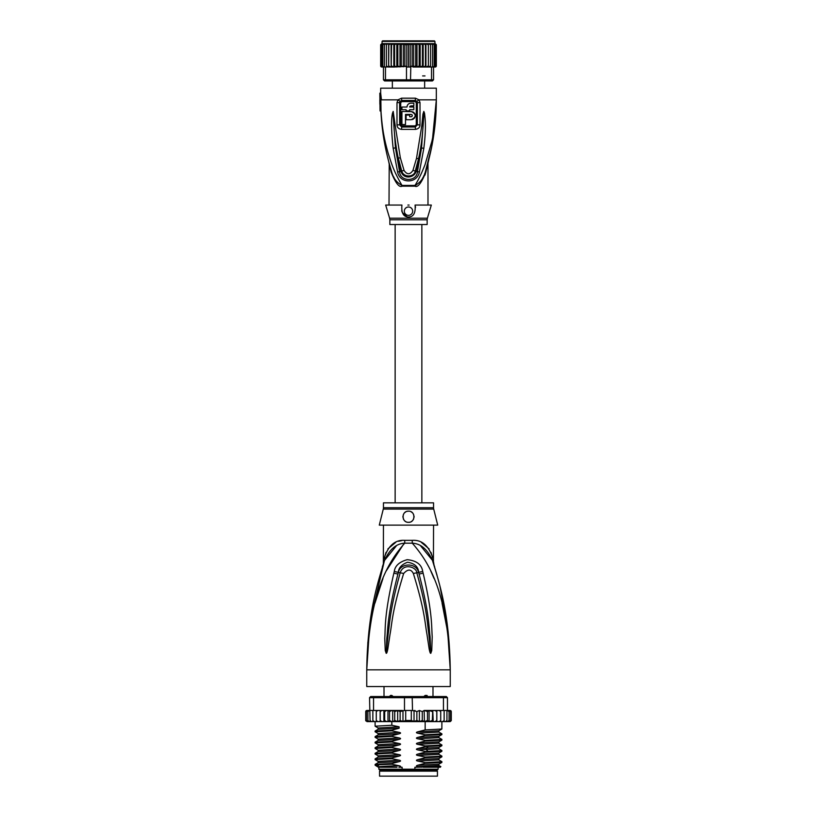 <?xml version="1.0" encoding="UTF-8"?>
<svg xmlns="http://www.w3.org/2000/svg" width="817" height="817" viewBox="0 0 817 817"><rect width="100%" height="100%" fill="white"/><g stroke="black" fill="none" stroke-linecap="round" stroke-linejoin="round"><path stroke-width="1.23" d="M437.442 776.15L379.558 776.15L379.558 771.136L437.442 771.136L437.442 776.15M381.917 770.023L381.917 771.136M435.083 770.023L435.083 771.136M432.99 696.554L432.99 686.535M427.158 695.533L426.648 695.441M384.01 696.554L384.01 686.535M388.984 696.952L390.557 695.441L391.833 695.441L393.702 696.952M423.298 696.952L425.167 695.441L426.443 695.441L428.016 696.952M390.557 695.441L391.833 695.441M425.167 695.441L426.443 695.441M369.172 633.001L366.751 669.838C369.059 593.54 387.34 563.087 404.701 543.193A11.132 1.665 90 0 0 404.762 540.364L404.446 540.374M433.551 507.725A5.566 5.566 90 0 0 433.715 509.083L383.285 509.083A5.566 5.566 -90 0 0 383.449 507.725L383.449 502.843L433.551 502.843L433.551 507.725L383.449 507.725M433.551 525.117L433.429 561.483M367.864 642.182L366.751 669.838C367.507 612.341 377.944 582.072 384.593 560.309C389.617 549.259 396.327 543.55 404.701 543.193L412.299 543.193C420.673 543.55 427.383 549.259 432.407 560.309C439.046 582.061 449.493 612.372 450.249 669.838C447.941 593.551 429.65 563.066 412.299 543.193A11.132 1.665 90 0 1 412.238 540.364C421.501 539.7 428.21 545.164 432.356 556.775C433.97 563.873 433.97 563.873 432.356 556.775L430.967 552.384M448.155 631.898L450.249 669.838L366.751 669.838L366.751 686.535L450.249 686.535L450.249 669.838L447.747 632.399L442.079 603.232M404.201 543.264L386.257 570.869M382.969 578.467L374.932 603.181M434.011 578.416L430.743 570.869M423.145 573.217C432.622 613.679 431.447 626.802 432.213 636.719L431.744 650.618L430.794 653.253C430.385 653.661 429.844 652.242 429.17 648.994L426.903 633.91C424.942 623.596 424.952 610.861 413.351 573.503C411.012 568.969 407.775 568.969 403.649 573.503C391.721 612.107 392.048 624.035 390.066 634.043L387.83 648.974C387.187 652.201 386.645 653.631 386.206 653.253L385.256 650.598L384.766 638.353C385.553 628.63 383.867 616.427 393.845 573.217L394.284 571.512C394.979 565.844 399.299 561.892 407.223 559.676C416.527 560.625 421.695 564.578 422.716 571.512L423.145 573.217A5.566 0.572 167.3 0 0 419.08 574.085C429.446 613.873 428.813 626.925 430.079 636.709L430.753 653.018L428.792 633.696C427.22 623.33 427.352 610.595 416.823 572.88C416.833 567.202 403.322 562.474 400.177 572.88C389.352 611.851 389.791 623.779 388.198 633.829L386.247 653.018L386.798 638.332C388.106 628.743 386.962 616.569 397.92 574.085L398.318 572.39C398.563 567.856 401.637 564.476 407.55 562.249C414.536 563.362 418.243 566.743 418.682 572.39L419.08 574.085L418.59 572.431C416.537 562.402 400.013 562.729 398.41 572.431L397.92 574.085A5.566 0.572 12.7 0 0 393.845 573.217M422.716 571.512A5.566 0.592 167.1 0 0 418.682 572.39L416.823 572.88A5.566 0.827 -15.8 0 0 413.351 573.503M431.744 650.618A5.566 0.735 -172.7 0 0 430.814 650.424L430.773 652.967A5.566 2.604 -128.3 0 1 430.906 653.202M430.794 653.253A5.566 2.972 -102.6 0 0 430.753 653.018L430.212 648.769L429.17 648.994M403.649 573.503A5.566 0.827 -164.2 0 0 400.177 572.88L398.318 572.39A5.566 0.592 12.9 0 0 394.284 571.512M387.83 648.974L386.788 648.749L386.247 653.018A5.566 2.972 -77.2 0 0 386.206 653.253M386.094 653.202A5.566 2.604 -51.7 0 1 386.227 652.967L386.186 650.403M385.256 650.598A5.566 0.725 -7.2 0 1 386.186 650.414M433.551 562.045L434.072 565.415L432.407 560.309C434.654 567.192 434.654 567.192 432.407 560.309A11.132 7.843 161.5 0 1 432.356 556.775M396.245 546.001L384.603 560.299C382.346 567.192 382.346 567.192 384.593 560.309A11.132 7.843 18.5 0 0 384.644 556.775C388.79 545.164 395.499 539.69 404.762 540.364L412.238 540.364M383.479 563.689L384.327 561.105M384.245 561.35L370.224 621.022M384.072 561.871L383.52 563.587M384.623 556.837L384.215 558.634M383.867 560.196L383.663 561.095M383.367 564.036L383.449 525.117M384.644 556.775C383.03 563.883 383.03 563.883 384.644 556.775L386.032 552.384M401.719 540.599L398.645 541.273M395.724 542.355L387.891 548.901M432.387 560.248L420.714 545.981M429.109 548.901L421.327 542.376M447.42 625.74L439.944 586.157M437.003 575.137L434.327 566.222M433.807 564.598L433.521 563.689M433.367 563.23L432.765 561.391M433.715 509.083L437.718 525.117L379.282 525.117L383.285 509.083M408.5 511.197C415.7 510.748 415.618 522.696 408.5 522.329C401.392 522.676 401.27 510.778 408.5 511.197A5.566 5.566 0 0 0 407.132 511.371M408.5 522.329L409.787 522.175A5.566 5.566 0 0 1 407.203 522.175M411.36 521.542L412.125 520.991M413.228 519.704L413.698 518.764A5.566 5.566 0 0 1 413.075 519.939M414.066 516.926L414.035 516.13M413.576 514.485L413.29 513.934M411.094 511.84A5.566 5.566 0 0 1 412.177 512.586L411.737 512.239M405.814 511.891L405.099 512.361M402.985 516.017L402.975 516.058A5.566 5.566 0 0 0 402.965 517.365M404.844 520.96L404.844 520.96A5.566 5.566 0 0 0 405.947 521.716M405.875 511.861A5.566 5.566 0 0 0 404.803 512.606M403.935 513.576A5.566 5.566 0 0 0 403.322 514.72M403.292 518.713A5.566 5.566 0 0 0 403.925 519.939M411.043 521.716A5.566 5.566 0 0 0 412.156 520.96M414.035 517.375A5.566 5.566 0 0 0 414.015 516.017M413.678 514.72A5.566 5.566 0 0 0 413.055 513.566M421.235 767.245L417.763 766.622L438.852 765.468L440.843 766.632L414.883 767.245L414.883 769.195L378.863 769.195L378.863 767.245M402.117 769.195L402.117 767.245L398.9 767.245M438.137 767.245L438.137 769.195L437.309 770.023L379.691 770.023L378.863 769.195M414.883 769.195L438.137 769.195M440.843 766.632L440.23 767.245L423.226 767.245M419.376 721.564L416.864 720.492L414.035 721.391L411.298 720.492L405.702 720.492L402.975 721.462L400.136 720.492L397.665 721.595L394.723 720.492L393.243 721.605L432.755 721.605L432.316 720.492L429.078 721.605L429.078 710.473L427.454 711.587L427.454 720.492L424.421 721.605L424.166 710.473L422.277 711.587L422.277 720.492L419.376 721.564L419.376 710.504L422.277 711.587M377.801 710.473L376.28 711.587L376.443 710.473L379.639 710.473L373.553 710.473L373.553 697.667L404.486 697.667L404.486 710.473L411.298 710.473L411.298 720.492M414.035 721.391L414.035 710.678L411.298 710.473M412.514 710.473L412.177 696.554L446.348 696.554L447.461 697.667L443.447 697.667L442.681 696.554M374.319 696.554L373.553 697.667L369.539 697.667L370.652 696.554L404.823 696.554L404.486 697.667L443.447 697.667L443.447 710.473L436.789 710.473L436.758 720.492L435.042 721.605L433.224 721.605L432.755 710.473L432.316 720.492M404.823 696.554L412.177 696.554M449.227 710.473L450.535 711.587L449.227 710.473L443.447 710.473M447.685 710.473L449.084 711.587L447.461 710.473L447.461 697.667M369.539 697.667L370.06 720.492L370.612 721.605L371.521 721.605L370.06 720.492M373.553 710.473L370.06 710.473M449.084 711.587L449.084 720.492L448.349 721.605L445.479 721.605L446.388 721.605L446.94 720.492L445.479 721.605L436.84 721.605L436.84 710.473L424.166 710.473M446.94 710.473L446.94 720.492M443.774 721.605L444.142 720.492L442.63 721.605L443.774 721.605M444.142 710.473L444.142 720.492M440.557 721.605L440.72 720.492L439.199 721.605L440.557 721.605M440.72 711.587L440.557 710.473L439.199 710.473L440.72 711.587L440.72 720.492M439.199 710.473L437.361 710.473M436.84 721.605L436.758 720.492L436.789 721.605L435.042 721.605M433.224 710.473L435.042 710.473L436.758 711.587M436.727 720.686L436.789 721.605L430.242 721.605M429.078 710.473L432.316 711.587M429.078 721.605L427.454 720.492M424.421 710.473L427.454 711.587M424.421 721.605L422.277 720.492M414.035 710.678L416.864 711.587L419.376 710.504M416.864 711.587L416.864 720.492M405.702 710.473L405.702 720.492M451.127 711.025L451.27 720.492L450.208 721.605L451.26 720.655M436.758 720.492L436.789 721.605M448.237 710.473L450.075 710.473L451.27 711.587L451.27 720.492L450.075 721.605M450.535 711.587L450.535 720.492L449.636 721.605L447.216 721.605M450.535 720.492L449.227 721.605M449.084 720.492L447.685 721.605M428.486 721.605L424.779 721.605M365.791 720.86L368.426 721.605M369.315 721.605L367.916 720.492L368.651 721.605L373.788 721.605M373.788 721.513L374.36 721.605M381.886 710.473L380.242 711.587L380.211 710.473L380.242 720.492L381.886 721.605L380.211 721.605L380.242 720.492L380.211 721.605L388.616 721.605L389.546 720.492L391.813 721.605L387.983 721.605L387.983 710.473L388.616 710.473L380.171 710.473L387.983 710.473M366.465 720.492L367.773 721.605L366.465 720.492L366.465 711.587L367.773 710.473L369.539 710.473L367.916 711.587L369.315 710.473M372.858 720.492L373.226 721.605L374.37 721.605L372.858 720.492L372.858 710.473M376.28 720.492L376.443 721.605L377.801 721.605L376.28 720.492L376.28 711.587M384.684 720.492L384.317 721.605L386.655 721.605L384.684 720.492L384.684 711.587L386.655 710.473M424.166 721.605L408.296 721.605M448.574 710.473L450.77 710.637M451.27 711.587L450.075 710.473M424.779 710.473L428.486 710.473M430.242 710.473L432.755 710.473M435.042 710.473L436.789 710.473M366.23 710.637L368.426 710.473M365.873 711.015L365.73 711.587L366.792 710.473L368.763 710.473M366.465 711.587L367.773 710.473M392.681 710.473L401.995 710.473L391.813 710.473L392.681 710.473L392.681 721.605L393.243 721.605L391.813 721.605L391.843 725.271L399.094 726.803L399.094 728.243L391.843 730.132L391.843 730.837L399.237 732.389C400.984 732.798 400.984 733.258 399.237 733.778L391.843 735.698L391.843 736.403L399.237 737.955C400.984 738.364 400.984 738.823 399.237 739.344L391.843 741.264L391.843 741.979L399.237 743.521C400.984 743.93 400.984 744.389 399.237 744.91L391.843 746.83L391.843 747.545L399.237 749.087C400.984 749.495 400.984 749.955 399.237 750.476L391.843 752.396L391.843 753.111L399.237 754.653C400.984 755.061 400.984 755.521 399.237 756.042L391.843 757.962L391.843 758.676L399.237 760.218C400.984 760.627 400.984 761.087 399.237 761.607L391.843 763.527L391.843 764.242L399.237 765.784C400.984 766.193 400.984 766.652 399.237 767.173M389.546 711.587L388.616 710.473L391.813 710.473L389.546 711.587L389.546 720.492M386.655 721.605L387.983 721.605M381.886 721.605L383.878 721.605L383.878 710.473M374.37 721.605L380.211 721.605M367.773 721.605L369.784 721.605M366.925 721.605L368.763 721.605M393.243 710.473L394.723 711.587L394.723 720.492M394.723 711.587L397.665 710.473L400.136 711.587L400.136 720.492M397.665 721.595L397.665 710.473M400.136 711.587L404.486 710.473M402.975 721.462L402.975 710.616M384.317 710.473L384.684 711.587M401.995 710.473L403.445 710.667M380.16 721.605L380.16 710.473L379.639 710.473M367.916 711.587L367.916 720.492M365.73 711.587L365.73 720.492L365.73 711.587L366.925 710.473M380.242 711.587L380.211 710.473M417.763 766.622C416.006 766.203 416.006 765.733 417.763 765.233L425.157 763.313L441.864 762.424L441.895 761.679L425.157 762.608L425.157 763.313M425.157 762.608L417.763 761.056C416.006 760.637 416.006 760.167 417.763 759.667L425.157 757.747L441.864 756.859L441.895 756.113L425.157 757.042L425.157 757.747M425.157 757.042L417.763 755.49C416.006 755.071 416.006 754.602 417.763 754.101L425.157 752.181L441.864 751.293L441.895 750.547L425.157 751.477L425.157 752.181M425.157 751.477L417.763 749.924C416.006 749.506 416.006 749.036 417.763 748.535L425.157 746.615L441.864 745.727L441.895 744.981L425.157 745.911L425.157 746.615M425.157 745.911L417.763 744.358C416.006 743.94 416.006 743.47 417.763 742.97L425.157 741.05L441.864 740.161L441.895 739.416L425.157 740.345L425.157 741.05M425.157 740.345L417.763 738.793C416.006 738.374 416.006 737.904 417.763 737.404L425.157 735.484L441.864 734.595L441.895 733.85L425.157 734.779L425.157 735.484M425.157 734.779L417.763 733.227C416.006 732.798 416.006 732.338 417.763 731.838L425.157 729.918L441.864 729.03L441.895 721.605M425.157 721.605L425.157 729.918M417.763 761.056L438.852 759.902L441.895 761.679M417.763 755.49L438.852 754.336L441.895 756.113M417.763 744.358L438.852 743.194L441.895 744.981M417.763 733.227L438.852 732.063L441.895 733.85M417.763 749.924L438.852 748.76L441.895 750.547M417.763 738.793L438.852 737.628L441.895 739.416M391.843 763.527L375.136 764.416L375.136 765.212L378.424 767.245M375.136 764.416L378.148 762.68L399.237 761.607M391.843 752.396L375.105 753.325L375.105 754.04L391.843 753.111M375.136 753.284L378.148 751.548L399.237 750.476M438.852 759.902L438.862 758.595M438.852 765.468L438.852 764.161L417.763 765.233M391.843 757.962L375.105 758.891L375.105 759.606L391.843 758.676M375.136 758.85L378.148 757.114L399.237 756.042M438.852 754.336L438.852 753.029L417.763 754.101M378.547 765.57C371.51 765.131 375.932 764.692 391.843 764.242M399.237 754.653L378.148 755.817L375.105 754.04M399.237 760.218L378.148 761.383L375.105 759.606M399.237 749.087L378.148 750.251L375.105 748.474L391.843 747.545M391.843 746.83L375.136 747.718L375.105 748.474M378.138 745.992L378.148 744.685L375.105 742.898L391.843 741.979M391.843 741.264L375.136 742.153L375.105 742.898M378.138 740.427L378.148 739.119L375.105 737.332L391.843 736.403M391.843 735.698L375.136 736.587L375.105 737.332M391.843 730.132L375.105 731.062L375.105 731.766L391.843 730.837M399.237 732.389L378.148 733.554L375.105 731.766M399.094 726.824L378.148 727.988L375.105 726.201L391.843 725.271M397.001 767.245L380.324 767.245C374.993 766.754 381.294 766.275 399.237 765.784M417.763 759.667L438.852 758.595L441.864 756.859M417.763 748.535L438.872 747.453M378.148 744.685L399.237 743.521M378.148 739.119L399.237 737.955M417.763 742.97L438.872 741.887M417.763 737.404L438.872 736.321M417.763 731.838L438.872 730.755M438.852 743.194L438.852 741.897L441.864 740.161M438.852 737.628L438.852 736.331L441.864 734.595M438.852 732.063L438.852 730.766L441.864 729.03M375.136 747.718L378.148 745.982L399.237 744.91M375.136 742.153L378.148 740.416L399.237 739.344M378.138 734.861L399.237 733.778M378.138 729.295L399.094 728.213M413.259 710.77L415.005 710.473M392.354 88.165L392.354 80.924M424.646 88.165L424.646 80.924M408.5 40.85L434.378 40.85L434.94 41.412L382.06 41.412L382.622 40.85L408.5 40.85L385.675 40.85M406.815 80.924L386.247 80.924L385.471 79.811L410.522 79.811L410.185 80.924L406.815 80.924L406.478 79.811L406.478 67.014L408.5 67.014L408.5 44.751L410.226 44.138L412.136 44.751L413.657 43.842L415.7 44.751L416.997 43.689L419.152 44.751L420.193 43.638L422.42 44.751L423.063 43.638L393.937 43.638L394.58 44.751L396.807 43.638L397.848 44.751L400.003 43.689L401.3 44.751L403.343 43.842L404.864 44.751L408.633 44.547M436.309 66.136A1.113 1.113 -90 0 1 435.216 67.014L433.551 67.014L433.551 79.811L432.438 80.924L430.753 80.924L431.529 79.811L410.522 79.811L410.808 66.443L426.403 67.014L412.973 67.014M436.329 65.911L435.185 67.014L436.329 65.901L436.329 44.751L435.185 43.638L436.329 44.741L434.777 43.638M386.247 80.924L384.562 80.924L383.449 79.811L385.471 79.811L385.471 67.014L383.326 67.014L382.785 65.901L383.449 67.014L381.621 65.901L383.081 67.014L381.815 67.014L380.691 66.116A1.113 1.113 90 0 0 381.784 67.014L380.671 65.901L380.671 44.751L382.57 43.638L380.906 44.751L380.906 65.901L382.223 67.014L380.906 65.901M433.551 79.811L431.529 79.811L431.529 67.014L433.551 67.014L434.215 65.901L434.215 44.751L433.674 43.638L432.622 43.638L434.215 44.751M430.753 80.924L410.185 80.924M383.449 67.014L383.449 79.811M408.5 67.014L410.522 67.014M406.478 67.014L406.192 66.443L393.937 67.014L394.58 65.901L394.58 44.751M388.586 67.014L390.597 67.014L388.821 65.901L388.667 67.014L388.821 44.751L391.067 43.638L391.169 67.014L391.557 44.751L393.937 43.638M388.167 67.014L386.421 65.901L386.451 67.014L385.471 67.014M387.922 67.014L386.451 66.81L387.922 67.014M428.179 65.901L426.403 67.014L428.374 67.014L428.333 43.638L428.179 44.751L425.933 43.638L425.933 67.014M430.579 65.901L430.579 44.751L428.374 43.638L428.374 67.014L430.579 65.901L430.549 66.81L428.833 67.014L431.529 67.014M436.094 65.901L434.777 67.014L436.094 65.901L436.094 44.751M435.379 65.901L433.919 67.014L435.379 65.901L435.379 44.751L433.919 43.638L435.379 44.751M434.215 65.901L433.551 67.014M423.063 67.014L422.42 65.901L420.193 67.004L419.152 65.901L416.997 66.953L415.7 65.901L413.657 66.8L412.136 65.901L410.808 66.443M412.136 65.901L412.136 44.751M410.226 44.138L410.226 67.014M406.774 44.138L406.774 67.014M406.192 66.443L404.864 65.901L404.864 44.751M403.343 43.842L403.343 66.8L401.3 65.901L401.3 44.751M404.864 65.901L403.343 66.8M400.003 43.689L400.003 66.953L397.848 65.901L397.848 44.751M401.3 65.901L400.003 66.953M396.807 43.638L396.807 67.004L394.58 65.901M397.848 65.901L396.807 67.004M422.42 65.901L422.42 44.751M420.193 43.638L420.193 67.004M419.152 65.901L419.152 44.751M416.997 43.689L416.997 66.953M415.7 65.901L415.7 44.751M413.657 43.842L413.657 66.8M391.557 65.901L393.457 67.014L391.169 67.014M425.831 67.014L425.443 65.901L423.543 67.014M386.421 65.901L386.421 44.751L388.167 43.638L390.597 43.638M388.667 43.638L388.821 44.751M391.067 43.638L388.626 43.638L388.626 67.014M384.398 67.014L384.398 44.751L386.073 43.638L388.167 43.638M386.492 43.638L386.421 44.751M384.398 44.751L384.705 43.638L386.073 43.638M382.785 65.901L382.785 44.751L384.787 43.638M382.785 44.751L383.326 43.638L384.378 43.638M381.621 65.901L381.621 44.751L383.459 43.638M381.621 44.751L383.081 43.638M380.906 44.751L382.223 43.638M381.815 43.638L380.671 44.751M432.602 67.014L432.602 44.751L432.295 43.638L430.927 43.638L432.602 44.751M430.927 43.638L430.579 44.751M428.833 43.638L430.508 43.638M425.443 65.901L425.443 44.751L425.831 43.638L428.374 43.638L426.403 43.638M423.186 67.014L423.186 43.638L425.443 44.751M393.814 43.638L393.814 67.014M391.557 44.751L391.169 43.638L408.5 43.638M423.543 43.638L425.831 43.638M389.852 224.532L427.148 224.532L427.148 219.783L389.852 219.783L389.852 224.532M412.248 111.633L401.933 111.49L401.933 124.562L405.498 124.562L405.498 117.056M411.942 116.484L411.176 116.77C412.687 115.994 412.687 115.217 411.176 114.431L405.498 114.431L405.498 124.562M411.176 116.77L409.664 116.77L409.664 115.044L406.11 115.044L406.11 119.721L411.176 119.721C416.496 116.974 416.496 114.227 411.176 111.49M407.132 106.026L406.999 107.037L401.933 107.037L401.933 109.703L406.11 109.703L406.11 110.877L406.11 109.703M406.11 110.877L409.664 110.877L409.664 109.703L409.664 110.877L409.664 109.703L413.841 109.703L413.841 107.037L409.664 107.037L409.889 106.343M406.999 107.037C407.213 104.709 408.49 103.432 410.839 103.187L413.841 103.187L413.841 105.863L410.839 105.863L409.664 107.037M401.933 116.249L401.933 120.211M411.942 114.727L412.299 115.309M412.248 119.578L413.259 119.159M414.096 118.506L414.74 117.658M415.148 116.678L415.291 115.595M415.148 114.533L414.74 113.553M414.086 112.695L413.259 112.052M409.593 103.402L408.776 103.79M408.061 104.372L407.509 105.117M408.5 215.351A4.177 4.177 0 0 0 412.677 211.174A4.177 4.177 0 0 0 408.5 206.997A4.177 4.177 0 0 0 404.323 211.174A4.177 4.177 0 0 0 408.5 215.351M415.383 206.405L415.506 207.447M431.325 205.057L415.077 205.057C415.741 212.91 413.555 216.903 408.5 217.036C403.435 216.893 401.239 212.89 401.923 205.057L385.675 205.057L389.617 218.19L427.383 218.19L431.325 205.057M408.5 217.036L407.816 216.995M407.132 216.873L402.281 212.461M401.964 211.623L401.709 210.663M416.272 102.636L416.272 124.868L415.199 125.859L401.801 125.859L400.728 124.868L400.728 102.636L401.821 101.604L415.179 101.604L416.272 102.636L420.009 102.636L419.029 99.848L415.455 98.183L415.271 100.471L416.925 101.308L417.364 102.636L417.354 124.868L415.271 127.023L415.199 125.859M409.113 205.057L407.887 205.057M415.945 185.173L415.005 185.418C418.478 179.832 421.827 172.887 425.044 164.585L431.948 141.127C434.521 128.289 436.135 118.639 436.329 99.848C436.329 124.01 432.734 147.754 425.545 171.09L425.545 171.09C423.962 177.84 420.449 182.62 415.005 185.428A3.901 1.297 90 0 0 414.985 186.174C417.773 187.767 421.388 183.131 425.81 172.244L427.975 163.237L425.81 172.244L425.545 171.09C429.17 158.672 429.17 158.672 425.545 171.09L425.81 170.232M426.188 169.007L426.535 167.812M426.627 167.526L427.281 165.228M428.925 159.101L427.71 164.421M393.191 111.561L393.876 125.644L393.191 111.418L392.477 113.257L393.079 113.4L395.459 147.928L399.564 171.631L400.892 171.213L395.459 147.928L393.14 148.183C391.312 131.19 391.098 119.548 392.477 113.257M421.766 125.859L416.517 158.345L418.559 158.672C420.806 148.183 421.909 141.3 423.104 125.961L421.766 125.859L422.94 114.176L423.819 111.418L423.104 125.961L423.921 113.349L421.521 148.02L417.436 171.631L416.108 171.213C414.679 177.738 403.578 180.006 400.892 171.213L401.719 170.978C403.527 177.953 414.444 177.289 415.281 170.978L412.932 170.467C409.981 174.818 407.019 174.807 404.068 170.467L400.34 157.804L395.203 125.542L393.876 125.644C394.54 136.674 396.49 150.451 398.318 158.13L397.44 158.304M423.819 111.418L424.513 113.206C425.494 120.998 426.147 129.157 423.839 148.275L419.407 171.968L417.436 171.631C416.895 182.017 400.105 182.017 399.564 171.631L397.593 171.968L393.14 148.183M419.427 158.845L418.559 158.672L415.281 170.978L416.108 171.213L421.521 148.02L423.839 148.275M423.809 111.551L423.921 113.349L424.513 113.206M404.068 170.467L401.719 170.978L398.318 158.13L400.34 157.804M400.728 102.636L399.636 102.636L400.075 101.308L401.729 100.471L401.821 101.604M399.646 102.636L399.646 124.868L400.728 124.868M401.801 125.859L401.729 127.023L399.646 124.868L396.991 124.868C397.133 127.503 398.665 129.004 401.566 129.362L415.434 129.362C418.406 128.923 419.928 127.421 420.009 124.868L420.009 102.636M415.179 101.604L415.271 100.471L401.729 100.471L401.545 98.183L397.971 99.848L396.991 102.636L396.991 124.868M416.925 101.308L419.029 99.848L436.329 99.848L436.329 88.165L380.671 88.165L380.671 93.169L379.834 93.169L380.599 99.848L381.457 99.848L380.671 93.169M425.78 172.356L424.932 175.165M381.794 123.142L380.926 110.989C381.866 131.363 385.379 151.4 391.455 171.09L391.19 172.244L389.025 163.237L391.19 172.244C395.591 183.11 399.196 187.747 402.015 186.174L402.015 186.174A3.901 1.297 -90 0 0 401.995 185.428C396.551 182.62 393.038 177.84 391.455 171.09L389.178 163.288M389.219 164.125L389.015 205.057M420.663 181.18L421.102 180.588M421.623 179.822L422.021 179.199M422.552 178.29L422.94 177.565M423.482 176.492L423.819 175.737M424.493 174.123L424.697 173.602M422.389 99.848L436.329 99.848L435.379 121.253M395.203 125.542L393.191 111.418M419.407 171.968C417.293 183.835 399.768 183.927 397.593 171.968M416.517 158.345L412.932 170.467M388.912 162.317L389.27 163.635M389.505 164.493L389.719 165.238M390.24 167.046L390.546 168.118M393.743 176.952L394.049 177.555M420.398 175.471L421.94 172.132M433.01 135.898L433.878 130.873M434.113 129.413L434.552 126.349M435.829 113.992L435.982 111.612M436.186 107.578L436.329 100.317M400.075 101.308L397.971 99.848L380.028 99.848L380.028 109.56L379.834 93.169M415.005 185.428L401.995 185.428C393.283 170.263 391.813 164.431 388.095 153.034C384.909 141.474 382.285 130.975 380.977 110.989L380.089 110.989A241.577 241.577 0 0 1 380.028 109.56M380.865 99.848L381.008 110.989M391.455 171.09C385.358 151.329 381.856 131.292 380.926 110.989L380.977 110.989M389.015 163.216L388.769 161.766M387.952 158.621L387.493 156.772M383.786 138.441L383.673 137.797M382.928 132.722L382.009 125.246M379.874 104.3L379.834 99.848M428.128 751.385L426.362 749.649L426.362 748.26L428.128 746.524M401.566 129.362A3.901 1.001 90 0 1 401.566 129.106L401.729 127.023L415.271 127.023A3.901 1.001 90 0 1 415.434 129.106A3.901 1.001 -90 0 1 415.434 129.362M420.009 124.868L416.272 124.868M401.545 98.183L415.455 98.183M414.985 186.174L402.015 186.174M399.636 102.636L396.991 102.636M384.593 560.309L382.376 566.824M432.407 560.309L434.624 566.824M375.105 726.201L375.105 721.605M441.864 762.424L438.852 764.161M441.864 751.293L438.852 753.029M378.148 761.383L378.148 762.68M378.148 755.817L378.148 757.114M378.148 750.251L378.148 751.548M441.864 745.727L438.852 747.463L438.852 748.76M378.148 733.554L378.148 734.851L375.136 736.587M378.148 727.988L378.148 729.285L375.136 731.021M395.142 224.532L395.142 502.843M421.858 224.532L421.858 502.843M422.624 75.92L425.014 75.92M382.06 41.412L382.06 43.638M434.94 41.412L434.94 43.638M427.148 219.783L427.383 218.19M389.852 219.783L389.617 218.19M428.118 162.215L427.271 165.289M427.117 165.8L426.556 167.751M427.985 163.216L427.985 205.057M436.329 99.848L431.795 146.355L425.524 171.182M388.882 162.215L390.128 166.658M436.125 109.886L435.808 115.738M431.059 149.93L430.263 153.565"/></g></svg>
